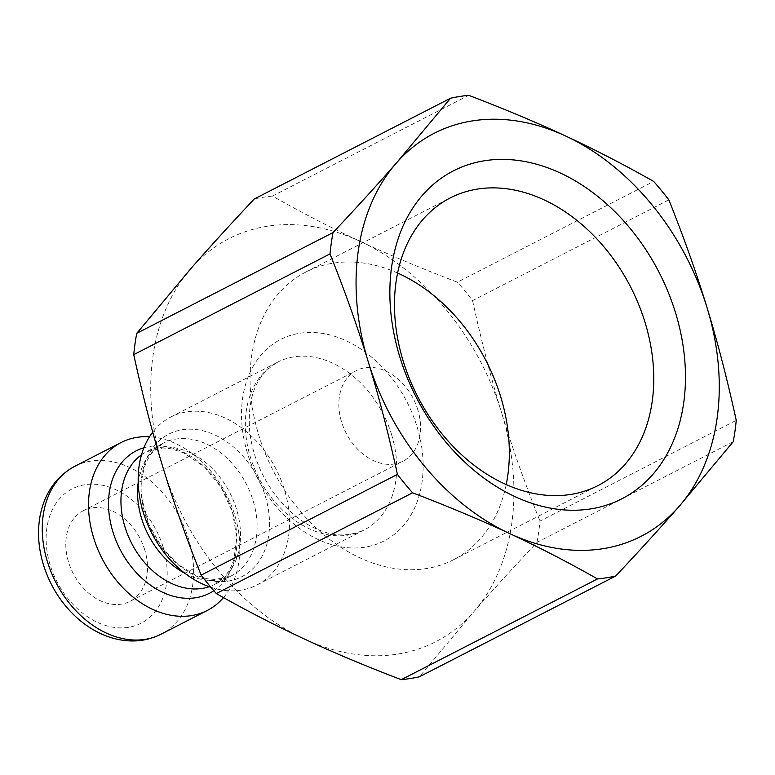 <?xml version="1.0" encoding="UTF-8"?>
<svg xmlns="http://www.w3.org/2000/svg" width="775" height="775" viewBox="0 0 775 775"><rect width="100%" height="100%" fill="white"/><g stroke="black" fill="none" stroke-linecap="round" stroke-linejoin="round"><path stroke-width="0.58" stroke-dasharray="3.88 2.91" d="M397.623 273.042A161.694 119.767 62.8 0 0 305.873 272.025A161.694 119.767 62.8 0 0 273.158 470.57A161.694 119.767 62.8 0 0 453.54 559.734A161.694 119.767 62.8 0 0 506.211 484.588M733.237 441.673L536.959 542.423C513.147 567.717 492.048 590.889 473.661 611.93L419.43 676.778M468.739 95.325L272.461 196.065C302.076 212.844 331.39 227.976 360.394 241.451C389.341 254.965 421.677 268.537 457.395 282.187L653.674 181.437M536.959 542.423A254.83 188.742 62.8 0 0 539.972 521.091L736.25 420.341M668.844 199.873L472.566 300.613A254.83 188.742 62.8 0 0 457.395 282.187M272.461 196.065A254.83 188.742 62.8 0 0 254.278 198.972M472.566 300.613C481.42 341.126 491.147 378.646 501.735 413.182A226.513 167.778 62.8 0 0 360.394 241.451A226.513 167.778 62.8 0 0 190.979 268.479A226.513 167.778 62.8 0 0 162.905 467.218A226.513 167.778 62.8 0 0 304.246 638.949A226.513 167.778 62.8 0 0 473.661 611.93A226.513 167.778 62.8 0 0 501.735 413.182C512.265 447.737 525.014 483.707 539.972 521.091M210.897 587.295A94.385 69.905 62.8 0 0 256.942 584.98A94.385 69.905 62.8 0 0 284.435 489.752A94.385 69.905 62.8 0 0 170.752 417.047A94.385 69.905 62.8 0 0 152.733 432.159M223.481 597.593A94.385 69.905 62.8 0 0 234.786 515.23A94.385 69.905 62.8 0 0 149.507 436.761M144.78 549.95A50.966 37.752 62.8 0 0 83.38 510.686A50.966 37.752 62.8 0 0 73.073 573.268A50.966 37.752 62.8 0 0 129.929 601.371A50.966 37.752 62.8 0 0 144.78 549.95M417.822 409.801A50.966 37.752 62.8 0 0 356.432 370.537A50.966 37.752 62.8 0 0 346.125 433.118A50.966 37.752 62.8 0 0 402.981 461.222A50.966 37.752 62.8 0 0 417.822 409.801M391.627 434.736A94.385 69.905 62.8 0 0 277.934 362.022A94.385 69.905 62.8 0 0 258.84 477.913A94.385 69.905 62.8 0 0 364.134 529.955A94.385 69.905 62.8 0 0 391.627 434.736M417.028 426.686A113.257 83.884 -117.2 0 1 318.283 539.574A113.257 83.884 -117.2 0 1 261.65 354.34A113.257 83.884 -117.2 0 1 417.028 426.686M184.944 573.345A74.565 55.228 62.8 0 0 231.376 575.825A74.565 55.228 62.8 0 0 253.096 500.592A74.565 55.228 62.8 0 0 163.273 443.155A74.565 55.228 62.8 0 0 138.221 482.321M265.205 495.835A80.087 59.317 -117.2 0 1 195.377 575.67A80.087 59.317 -117.2 0 1 155.329 444.676A80.087 59.317 -117.2 0 1 265.205 495.835M141.496 454.838A74.565 55.228 -117.2 0 1 146.678 451.68A74.565 55.228 -117.2 0 1 236.491 509.117A74.565 55.228 -117.2 0 1 214.772 584.34A74.565 55.228 -117.2 0 1 209.182 586.714M213.803 590.705A80.087 59.317 62.8 0 0 232.645 512.556A80.087 59.317 62.8 0 0 143.908 447.766M163.128 547.024A75.504 55.926 62.8 0 0 59.549 498.78A75.504 55.926 62.8 0 0 97.301 622.277A75.504 55.926 62.8 0 0 163.128 547.024M74.846 466.269A94.385 69.905 -117.2 0 1 188.528 538.974A94.385 69.905 -117.2 0 1 161.035 634.202M453.54 559.734L597.961 485.605M305.873 272.025L450.294 197.896M170.752 417.047L277.934 362.022C254.326 375.836 247.157 400.171 249.802 432.101C252.727 456.029 261.96 477.933 277.498 497.812C291.507 514.823 306.774 526.08 323.301 531.572C336.641 536.552 350.252 536.009 364.134 529.955L256.942 584.98M163.273 443.155L150.825 454.131L146.649 461.387L144.14 467.984L141.796 479.299L142.048 499.4L148.965 524.752L162.392 548.128L177.756 564.2L194.612 574.769L207.041 578.741L215.353 579.545L231.376 575.825L214.772 584.34L227.23 573.364L231.396 566.118L233.905 559.521L236.733 537.55L232.558 512.382L221.321 487.62L204.581 467.063L183.665 452.832L171.168 448.793L162.818 447.96L146.678 451.68L163.273 443.155M129.929 601.371L402.981 461.222M83.38 510.686L356.432 370.537"/><path stroke-width="1.16" d="M675.538 312.809A184.343 136.536 62.8 0 0 422.637 195.048A184.343 136.536 62.8 0 0 514.823 496.542A184.343 136.536 62.8 0 0 675.538 312.809M645.062 322.458A161.694 119.767 -117.2 0 1 597.961 485.605A161.694 119.767 -117.2 0 1 417.58 396.442A161.694 119.767 -117.2 0 1 450.294 197.896A161.694 119.767 -117.2 0 1 645.062 322.458M401.247 679.675C365.529 666.035 333.192 652.453 304.246 638.949C275.241 625.464 245.927 610.342 216.312 593.563L412.591 492.813C448.308 506.462 480.636 520.035 509.592 533.549C538.596 547.024 567.91 562.156 597.525 578.935L401.247 679.675A254.83 188.742 62.8 0 0 419.43 676.778L615.708 576.028C639.52 550.734 660.62 527.562 679.007 506.521L733.237 441.673A254.83 188.742 62.8 0 0 736.25 420.341C727.396 379.837 717.669 342.308 707.081 307.782A226.513 167.778 62.8 0 0 565.74 136.051A226.513 167.778 62.8 0 0 396.325 163.07A226.513 167.778 62.8 0 0 368.251 361.818A226.513 167.778 62.8 0 0 509.592 533.549A226.513 167.778 62.8 0 0 679.007 506.521A226.513 167.778 62.8 0 0 707.081 307.782C696.551 273.217 683.802 237.247 668.844 199.873A254.83 188.742 62.8 0 0 653.674 181.437C624.059 164.658 594.745 149.536 565.74 136.051C536.794 122.547 504.457 108.965 468.739 95.325A254.83 188.742 62.8 0 0 450.556 98.222L396.325 163.07C377.938 184.111 356.839 207.283 333.027 232.578L136.749 333.327L190.979 268.479C209.366 247.438 230.466 224.266 254.278 198.972L450.556 98.222M506.211 484.588A161.694 119.767 62.8 0 0 500.64 396.587A161.694 119.767 62.8 0 0 397.623 273.042M201.142 575.127C186.184 537.753 173.435 501.783 162.905 467.218C152.317 432.692 142.59 395.163 133.736 354.659L330.014 253.909C344.972 291.293 357.721 327.263 368.251 361.818C378.839 396.354 388.566 433.874 397.42 474.387L201.142 575.127A254.83 188.742 62.8 0 0 216.312 593.563M333.027 232.578A254.83 188.742 62.8 0 0 330.014 253.909M397.42 474.387A254.83 188.742 62.8 0 0 412.591 492.813M597.525 578.935A254.83 188.742 62.8 0 0 615.708 576.028M136.749 333.327A254.83 188.742 62.8 0 0 133.736 354.659M152.733 432.159A94.385 69.905 62.8 0 0 145.729 519.55A94.385 69.905 62.8 0 0 210.897 587.295M149.507 436.761A94.385 69.905 62.8 0 0 121.103 442.525A94.385 69.905 62.8 0 0 102.009 558.417A94.385 69.905 62.8 0 0 207.303 610.458A94.385 69.905 62.8 0 0 223.481 597.593M138.221 482.321A74.565 55.228 62.8 0 0 184.944 573.345M209.182 586.714A74.565 55.228 -117.2 0 1 131.595 543.227A74.565 55.228 -117.2 0 1 141.496 454.838M143.908 447.766A80.087 59.317 62.8 0 0 119.03 547.315A80.087 59.317 62.8 0 0 213.803 590.705M74.846 466.269C56.488 476.199 44.95 492.474 40.223 515.113C37.19 531.166 38.266 547.741 43.448 564.849C49.988 585.648 61.07 603.221 76.696 617.568C87.701 627.469 99.665 634.308 112.617 638.106C129.938 642.95 146.078 641.652 161.035 634.202A94.385 69.905 -117.2 0 1 55.752 582.161A94.385 69.905 -117.2 0 1 74.846 466.269L121.103 442.525M161.035 634.202L207.303 610.458"/></g></svg>
